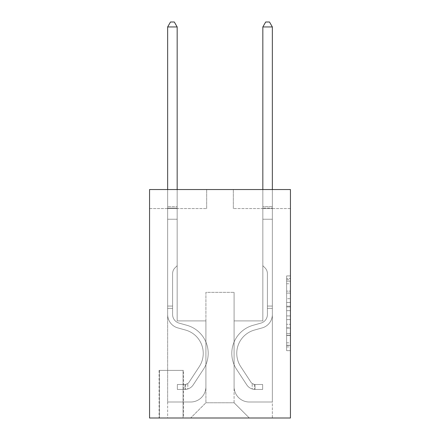 <?xml version="1.0" encoding="UTF-8"?>
<svg xmlns="http://www.w3.org/2000/svg" width="440" height="440" viewBox="0 0 440 440"><rect width="100%" height="100%" fill="white"/><g stroke="black" fill="none" stroke-linecap="round" stroke-linejoin="round"><path stroke-width="0.33" stroke-dasharray="2.2 1.65" d="M286.632 298.711L286.632 310.673L290.444 310.673L290.444 346.923L290.444 279.653L290.444 310.673L286.632 310.673L286.632 278.531L286.632 350.664L286.632 275.913L286.632 345.433L290.444 345.433L286.632 345.433L290.444 345.433L286.632 345.433L286.632 333.471L286.632 350.664L290.444 350.664L290.444 275.913L290.444 345.246L290.444 315.904L286.632 315.904L290.444 315.904L290.444 333.471L290.444 281.144L286.632 281.144L290.444 281.144L290.444 350.664L290.444 279.653L290.444 350.664L286.632 350.664L286.632 275.913L290.444 275.913L290.444 279.653L290.444 275.913L290.444 279.653L290.444 275.913L290.444 278.531L290.444 275.913L286.632 275.913L286.632 281.144L290.444 281.144L286.632 281.144L286.632 298.711L290.444 298.711M183.447 370.403L159.077 370.403L183.447 370.403L183.447 418L159.077 418L183.447 418M159.077 370.403L159.077 418M290.444 306.185L290.444 302.451L290.444 306.185L286.632 306.185L286.632 291.143L286.632 335.434L286.632 324.313L290.444 324.313L286.632 324.313L286.632 350.664L290.444 350.664L286.632 350.664L290.444 350.664L286.632 350.664L286.632 275.913L290.444 275.913L286.632 275.913L290.444 275.913L286.632 275.913L286.632 306.185L290.444 306.185M290.444 189.541L290.444 418L149.556 418L149.556 189.541L206.674 189.541L149.556 189.541L149.556 208.577L206.674 208.577L149.556 208.577L149.556 189.541L290.444 189.541L233.327 189.541L290.444 189.541L290.444 208.577L290.444 189.541M290.444 208.577L233.327 208.577L290.444 208.577M262.834 208.577L272.355 208.577L262.834 208.577L272.355 208.577L262.834 208.577L272.355 208.577L262.834 208.577L272.355 208.577L262.834 208.577L272.355 208.577L262.834 208.577L262.834 320.903L234.091 320.903L234.091 402.771L205.909 402.771L234.091 402.771L249.321 418L272.355 418L272.355 208.577L272.355 418L190.68 418L249.321 418L234.091 402.771L249.321 418L234.091 402.771L234.091 292.347L234.091 386.777A15.23 15.23 0 0 0 249.321 402.006L272.355 402.006L272.355 208.577L272.355 402.006L272.355 208.577L272.355 402.006L272.355 208.577L272.355 402.006L249.321 402.006A15.23 15.23 0 0 1 234.091 386.777A15.23 15.23 0 0 0 249.321 402.006A15.23 15.23 0 0 1 234.091 386.777A15.23 15.23 0 0 0 249.321 402.006A15.23 15.23 0 0 1 234.091 386.777A15.23 15.23 0 0 0 249.321 402.006A15.23 15.23 0 0 1 234.091 386.777L234.091 320.903L234.091 386.777L234.091 320.903L234.091 386.777L234.091 320.903L234.091 386.777L234.091 320.903L262.834 320.903L234.091 320.903L262.834 320.903L234.091 320.903L262.834 320.903L234.091 320.903L262.834 320.903L234.091 320.903L262.834 320.903L262.834 208.577M167.646 208.577L177.166 208.577L167.646 208.577L177.166 208.577L167.646 208.577L177.166 208.577L167.646 208.577L177.166 208.577L167.646 208.577L177.166 208.577L167.646 208.577L167.646 418L190.68 418L205.909 402.771L205.909 320.903L177.166 320.903L177.166 208.577L177.166 320.903L177.166 208.577L177.166 320.903L177.166 208.577L177.166 320.903L177.166 208.577L177.166 320.903L177.166 208.577L177.166 320.903L205.909 320.903L177.166 320.903L205.909 320.903L177.166 320.903L205.909 320.903L177.166 320.903L205.909 320.903L177.166 320.903L205.909 320.903L205.909 402.771L190.68 418L205.909 402.771L190.68 418L167.646 418L167.646 208.577L167.646 402.006L190.68 402.006A15.23 15.23 0 0 0 205.909 386.777L205.909 320.903L205.909 386.777A15.23 15.23 0 0 1 190.68 402.006A15.23 15.23 0 0 0 205.909 386.777A15.23 15.23 0 0 1 190.68 402.006A15.23 15.23 0 0 0 205.909 386.777A15.23 15.23 0 0 1 190.68 402.006A15.23 15.23 0 0 0 205.909 386.777A15.23 15.23 0 0 1 190.68 402.006L167.646 402.006L190.68 402.006L167.646 402.006L190.68 402.006L167.646 402.006L190.68 402.006L167.646 402.006L167.646 208.577M159.456 418L183.068 418L159.456 418L159.456 370.403L183.068 370.403L183.068 418L183.068 370.403L159.456 370.403L159.456 418M205.909 292.347L205.909 402.771L205.909 292.347L234.091 292.347L205.909 292.347M233.327 208.577L233.327 189.541L233.327 208.577M206.674 208.577L206.674 189.541L206.674 208.577M286.632 310.673L290.444 310.673L286.632 310.673M286.632 278.531L286.632 275.913L286.632 278.531L290.444 278.531L286.632 278.531M286.632 335.247L286.632 319.644L286.632 335.247L290.444 335.247L286.632 335.247M286.632 319.644L286.632 315.904L290.444 315.904L286.632 315.904L286.632 319.644L290.444 319.644L286.632 319.644M286.632 291.143L286.632 281.144L286.632 291.143L290.444 291.143L286.632 291.143M286.632 275.913L290.444 275.913L286.632 275.913L286.632 279.653L286.632 275.913L290.444 275.913M286.632 350.664L290.444 350.664L286.632 350.664L286.632 346.923L286.632 350.664M172.596 306.053L172.596 308.341L167.646 308.341L167.646 306.053L167.646 314.512L167.646 26.95L167.646 219.241L167.646 26.95L177.166 26.95L177.166 206.674L177.166 26.95L167.646 26.95L170.5 22L174.306 22L170.5 22L167.646 26.95L167.646 219.241L167.646 26.95L177.166 26.95L174.306 22L177.166 26.95L177.166 219.241L167.646 219.241L177.166 219.241L177.166 265.694L175.016 267.839A8.272 8.272 0 0 0 172.596 273.691A8.272 8.272 0 0 1 175.016 267.839L177.166 265.694L177.166 26.95L167.646 26.95L170.5 22L174.306 22L170.5 22L167.646 26.95L167.646 314.512A13.899 13.899 0 0 0 177.81 327.899A13.899 13.899 0 0 1 167.646 314.512L167.646 219.241L177.166 219.241L177.166 265.694L175.016 267.839A8.272 8.272 0 0 0 172.596 273.691A8.272 8.272 0 0 1 175.016 267.839L177.166 265.694L177.166 219.241L167.646 219.241L167.646 314.512A13.899 13.899 0 0 0 177.81 327.899A13.899 13.899 0 0 1 167.646 314.512L167.646 219.241L177.166 219.241L177.166 208.093L177.166 265.694L175.016 267.839A8.272 8.272 0 0 0 172.596 273.691A8.272 8.272 0 0 1 175.016 267.839L177.166 265.694L177.166 219.241L167.646 219.241L167.646 314.512A13.899 13.899 0 0 0 177.81 327.899A13.899 13.899 0 0 1 167.646 314.512L167.646 219.241L177.166 219.241L177.166 206.674L177.166 265.694L175.016 267.839A8.272 8.272 0 0 0 172.596 273.691A8.272 8.272 0 0 1 175.016 267.839L177.166 265.694L177.166 219.241L167.646 219.241L167.646 314.512A13.899 13.899 0 0 0 177.81 327.899L185.559 330.061L177.81 327.899A13.899 13.899 0 0 1 167.646 314.512L167.646 219.241L177.166 219.241L177.166 26.95L174.306 22L177.166 26.95L177.166 265.694L175.016 267.839A8.272 8.272 0 0 0 172.596 273.691A8.272 8.272 0 0 1 175.016 267.839L177.166 265.694L177.166 219.241L167.646 219.241L167.646 314.512L167.646 308.341L172.596 308.341L172.596 306.053L167.646 306.053L172.596 306.053L172.596 314.512L172.596 273.691L172.596 314.512A8.949 8.949 0 0 0 179.141 323.131A8.949 8.949 0 0 1 172.596 314.512L172.596 273.691L172.596 314.512L172.596 306.053L167.646 306.053L172.596 306.053L172.596 314.512A8.949 8.949 0 0 0 179.141 323.131A8.949 8.949 0 0 1 172.596 314.512L172.596 273.691L172.596 314.512A8.949 8.949 0 0 0 179.141 323.131A8.949 8.949 0 0 1 172.596 314.512L172.596 273.691L172.596 314.512L172.596 306.053L167.646 306.053M184.971 389.439A10.093 10.093 0 0 0 193.215 384.885L203.423 369.331A29.128 29.128 0 0 0 186.89 325.292L179.141 323.131A8.949 8.949 0 0 1 172.596 314.512A8.949 8.949 0 0 0 179.141 323.131A8.949 8.949 0 0 1 172.596 314.512L172.596 273.691L172.596 314.512A8.949 8.949 0 0 0 179.141 323.131A8.949 8.949 0 0 1 172.596 314.512A8.949 8.949 0 0 0 179.141 323.131L186.89 325.292L179.141 323.131A8.949 8.949 0 0 1 172.596 314.512A8.949 8.949 0 0 0 179.141 323.131L186.89 325.292A29.128 29.128 0 0 1 203.423 369.331A29.128 29.128 0 0 0 186.89 325.292L179.141 323.131A8.949 8.949 0 0 1 172.596 314.512A8.949 8.949 0 0 0 179.141 323.131A8.949 8.949 0 0 1 172.596 314.512A8.949 8.949 0 0 0 179.141 323.131L186.89 325.292L179.141 323.131A8.949 8.949 0 0 1 172.596 314.512A8.949 8.949 0 0 0 179.141 323.131L186.89 325.292A29.128 29.128 0 0 1 203.423 369.331A29.128 29.128 0 0 0 186.89 325.292L179.141 323.131L186.89 325.292A29.128 29.128 0 0 1 203.423 369.331L193.215 384.885L203.423 369.331A29.128 29.128 0 0 0 186.89 325.292L179.141 323.131L186.89 325.292A29.128 29.128 0 0 1 203.423 369.331A29.128 29.128 0 0 0 186.89 325.292L179.141 323.131L186.89 325.292A29.128 29.128 0 0 1 203.423 369.331A29.128 29.128 0 0 0 186.89 325.292A29.128 29.128 0 0 1 203.423 369.331L193.215 384.885L203.423 369.331A29.128 29.128 0 0 0 186.89 325.292A29.128 29.128 0 0 1 203.423 369.331L193.215 384.885A10.093 10.093 0 0 1 187.825 388.971A10.093 10.093 0 0 0 193.215 384.885L203.423 369.331A29.128 29.128 0 0 0 186.89 325.292A29.128 29.128 0 0 1 203.423 369.331A29.128 29.128 0 0 0 186.89 325.292A29.128 29.128 0 0 1 203.423 369.331L193.215 384.885L203.423 369.331A29.128 29.128 0 0 0 186.89 325.292A29.128 29.128 0 0 1 203.423 369.331L193.215 384.885A10.093 10.093 0 0 1 187.825 388.971C184.894 389.593 184.894 389.593 187.825 388.971C184.894 389.593 184.894 389.593 187.825 388.971A10.093 10.093 0 0 0 193.215 384.885L203.423 369.331L193.215 384.885A10.093 10.093 0 0 1 187.825 388.971C184.894 389.593 184.894 389.593 187.825 388.971C184.894 389.593 184.894 389.593 187.825 388.971A10.093 10.093 0 0 0 193.215 384.885L203.423 369.331L193.215 384.885A10.093 10.093 0 0 1 187.825 388.971C184.894 389.593 184.894 389.593 187.825 388.971C184.894 389.593 184.894 389.593 187.825 388.971A10.093 10.093 0 0 0 193.215 384.885L203.423 369.331L193.215 384.885A10.093 10.093 0 0 1 187.825 388.971C184.894 389.593 184.894 389.593 187.825 388.971C184.894 389.593 184.894 389.593 187.825 388.971A10.093 10.093 0 0 0 193.215 384.885A10.093 10.093 0 0 1 184.971 389.439L184.971 384.489A5.143 5.143 0 0 0 189.079 382.173L199.281 366.614A24.178 24.178 0 0 0 185.559 330.061L177.81 327.899A13.899 13.899 0 0 1 167.646 314.512A13.899 13.899 0 0 0 177.81 327.899A13.899 13.899 0 0 1 167.646 314.512A13.899 13.899 0 0 0 177.81 327.899L185.559 330.061A24.178 24.178 0 0 1 199.281 366.614A24.178 24.178 0 0 0 185.559 330.061L177.81 327.899A13.899 13.899 0 0 1 167.646 314.512A13.899 13.899 0 0 0 177.81 327.899L185.559 330.061L177.81 327.899A13.899 13.899 0 0 1 167.646 314.512A13.899 13.899 0 0 0 177.81 327.899A13.899 13.899 0 0 1 167.646 314.512A13.899 13.899 0 0 0 177.81 327.899L185.559 330.061L177.81 327.899A13.899 13.899 0 0 1 167.646 314.512A13.899 13.899 0 0 0 177.81 327.899L185.559 330.061A24.178 24.178 0 0 1 199.281 366.614A24.178 24.178 0 0 0 185.559 330.061L177.81 327.899L185.559 330.061A24.178 24.178 0 0 1 199.281 366.614L189.079 382.173L199.281 366.614A24.178 24.178 0 0 0 185.559 330.061L177.81 327.899L185.559 330.061A24.178 24.178 0 0 1 199.281 366.614A24.178 24.178 0 0 0 185.559 330.061L177.81 327.899L185.559 330.061A24.178 24.178 0 0 1 199.281 366.614A24.178 24.178 0 0 0 185.559 330.061A24.178 24.178 0 0 1 199.281 366.614L189.079 382.173L199.281 366.614A24.178 24.178 0 0 0 185.559 330.061A24.178 24.178 0 0 1 199.281 366.614L189.079 382.173A5.143 5.143 0 0 1 187.825 383.493C184.943 384.819 184.943 384.819 187.825 383.493C184.943 384.819 184.943 384.819 187.825 383.493A5.143 5.143 0 0 0 189.079 382.173L199.281 366.614A24.178 24.178 0 0 0 185.559 330.061A24.178 24.178 0 0 1 199.281 366.614A24.178 24.178 0 0 0 185.559 330.061A24.178 24.178 0 0 1 199.281 366.614L189.079 382.173L199.281 366.614A24.178 24.178 0 0 0 185.559 330.061A24.178 24.178 0 0 1 199.281 366.614L189.079 382.173A5.143 5.143 0 0 1 187.825 383.493C184.943 384.819 184.943 384.819 187.825 383.493C184.943 384.819 184.943 384.819 187.825 383.493A5.143 5.143 0 0 0 189.079 382.173L199.281 366.614L189.079 382.173A5.143 5.143 0 0 1 187.825 383.493C184.943 384.819 184.943 384.819 187.825 383.493C184.943 384.819 184.943 384.819 187.825 383.493A5.143 5.143 0 0 0 189.079 382.173L199.281 366.614L189.079 382.173A5.143 5.143 0 0 1 187.825 383.493C184.943 384.819 184.943 384.819 187.825 383.493C184.943 384.819 184.943 384.819 187.825 383.493A5.143 5.143 0 0 0 189.079 382.173L199.281 366.614L189.079 382.173A5.143 5.143 0 0 1 187.825 383.493C184.943 384.819 184.943 384.819 187.825 383.493C184.943 384.819 184.943 384.819 187.825 383.493A5.143 5.143 0 0 0 189.079 382.173A5.143 5.143 0 0 1 184.971 384.489L184.971 389.439L177.353 389.444L184.971 389.439A10.093 10.093 0 0 0 193.215 384.885A10.093 10.093 0 0 1 184.971 389.439L184.971 384.489L177.353 384.494L184.971 384.489A5.143 5.143 0 0 0 189.079 382.173A5.143 5.143 0 0 1 184.971 384.489L184.971 389.439L177.353 389.444L177.353 384.494L177.353 389.444L184.971 389.439A10.093 10.093 0 0 0 193.215 384.885A10.093 10.093 0 0 1 184.971 389.439L184.971 384.489L177.353 384.494L184.971 384.489A5.143 5.143 0 0 0 189.079 382.173A5.143 5.143 0 0 1 184.971 384.489L184.971 389.439L177.353 389.444L177.353 384.494L177.353 389.444L184.971 389.439A10.093 10.093 0 0 0 193.215 384.885A10.093 10.093 0 0 1 184.971 389.439L184.971 384.489L177.353 384.494L184.971 384.489A5.143 5.143 0 0 0 189.079 382.173A5.143 5.143 0 0 1 184.971 384.489L184.971 389.439L177.353 389.444L177.353 384.494L177.353 389.444L184.971 389.439A10.093 10.093 0 0 0 193.215 384.885A10.093 10.093 0 0 1 184.971 389.439L184.971 384.489L177.353 384.494L184.971 384.489A5.143 5.143 0 0 0 189.079 382.173A5.143 5.143 0 0 1 184.971 384.489L184.971 389.439L177.353 389.444L177.353 384.494L177.353 389.444L184.971 389.439M267.405 306.053L267.405 308.341L272.355 308.341L272.355 306.053L272.355 314.512L272.355 26.95L272.355 219.241L272.355 26.95L262.834 26.95L262.834 206.674L262.834 26.95L272.355 26.95L269.5 22L265.694 22L269.5 22L272.355 26.95L272.355 219.241L272.355 26.95L262.834 26.95L265.694 22L262.834 26.95L262.834 219.241L272.355 219.241L262.834 219.241L262.834 265.694L264.985 267.839A8.272 8.272 180 0 1 267.405 273.691A8.272 8.272 -0 0 0 264.985 267.839L262.834 265.694L262.834 26.95L272.355 26.95L269.5 22L265.694 22L269.5 22L272.355 26.95L272.355 314.512A13.899 13.899 180 0 1 262.19 327.899A13.899 13.899 -0 0 0 272.355 314.512L272.355 219.241L262.834 219.241L262.834 265.694L264.985 267.839A8.272 8.272 180 0 1 267.405 273.691A8.272 8.272 -0 0 0 264.985 267.839L262.834 265.694L262.834 219.241L272.355 219.241L272.355 314.512A13.899 13.899 180 0 1 262.19 327.899A13.899 13.899 -0 0 0 272.355 314.512L272.355 219.241L262.834 219.241L262.834 208.093L262.834 265.694L264.985 267.839A8.272 8.272 180 0 1 267.405 273.691A8.272 8.272 -0 0 0 264.985 267.839L262.834 265.694L262.834 219.241L272.355 219.241L272.355 314.512A13.899 13.899 180 0 1 262.19 327.899A13.899 13.899 -0 0 0 272.355 314.512L272.355 219.241L262.834 219.241L262.834 206.674L262.834 265.694L264.985 267.839A8.272 8.272 180 0 1 267.405 273.691A8.272 8.272 -0 0 0 264.985 267.839L262.834 265.694L262.834 219.241L272.355 219.241L272.355 314.512A13.899 13.899 180 0 1 262.19 327.899L254.441 330.061L262.19 327.899A13.899 13.899 -0 0 0 272.355 314.512L272.355 219.241L262.834 219.241L262.834 26.95L265.694 22L262.834 26.95L262.834 265.694L264.985 267.839A8.272 8.272 180 0 1 267.405 273.691A8.272 8.272 -0 0 0 264.985 267.839L262.834 265.694L262.834 219.241L272.355 219.241L272.355 314.512L272.355 308.341L267.405 308.341L267.405 306.053L272.355 306.053L267.405 306.053L267.405 314.512L267.405 273.691L267.405 314.512A8.949 8.949 180 0 1 260.86 323.131A8.949 8.949 -0 0 0 267.405 314.512L267.405 273.691L267.405 314.512L267.405 306.053L272.355 306.053L267.405 306.053L267.405 314.512A8.949 8.949 180 0 1 260.86 323.131A8.949 8.949 -0 0 0 267.405 314.512L267.405 273.691L267.405 314.512A8.949 8.949 180 0 1 260.86 323.131A8.949 8.949 -0 0 0 267.405 314.512L267.405 273.691L267.405 314.512L267.405 306.053L272.355 306.053M255.03 389.439A10.093 10.093 180 0 1 246.785 384.885L236.577 369.331A29.128 29.128 180 0 1 253.11 325.292L260.86 323.131A8.949 8.949 -0 0 0 267.405 314.512A8.949 8.949 180 0 1 260.86 323.131A8.949 8.949 -0 0 0 267.405 314.512L267.405 273.691L267.405 314.512A8.949 8.949 180 0 1 260.86 323.131A8.949 8.949 -0 0 0 267.405 314.512A8.949 8.949 -0 0 1 260.86 323.131L253.11 325.292L260.86 323.131A8.949 8.949 -0 0 0 267.405 314.512A8.949 8.949 -0 0 1 260.86 323.131L253.11 325.292A29.128 29.128 -0 0 0 236.577 369.331A29.128 29.128 180 0 1 253.11 325.292L260.86 323.131A8.949 8.949 -0 0 0 267.405 314.512A8.949 8.949 -0 0 1 260.86 323.131A8.949 8.949 -0 0 0 267.405 314.512A8.949 8.949 -0 0 1 260.86 323.131L253.11 325.292L260.86 323.131A8.949 8.949 -0 0 0 267.405 314.512A8.949 8.949 -0 0 1 260.86 323.131L253.11 325.292A29.128 29.128 -0 0 0 236.577 369.331A29.128 29.128 180 0 1 253.11 325.292L260.86 323.131L253.11 325.292A29.128 29.128 -0 0 0 236.577 369.331L246.785 384.885L236.577 369.331A29.128 29.128 180 0 1 253.11 325.292L260.86 323.131L253.11 325.292A29.128 29.128 -0 0 0 236.577 369.331A29.128 29.128 180 0 1 253.11 325.292L260.86 323.131L253.11 325.292A29.128 29.128 -0 0 0 236.577 369.331A29.128 29.128 180 0 1 253.11 325.292A29.128 29.128 180 0 0 236.577 369.331L246.785 384.885L236.577 369.331A29.128 29.128 180 0 1 253.11 325.292A29.128 29.128 180 0 0 236.577 369.331L246.785 384.885A10.093 10.093 -0 0 0 252.175 388.971A10.093 10.093 180 0 1 246.785 384.885L236.577 369.331A29.128 29.128 180 0 1 253.11 325.292A29.128 29.128 180 0 0 236.577 369.331A29.128 29.128 180 0 1 253.11 325.292A29.128 29.128 180 0 0 236.577 369.331L246.785 384.885L236.577 369.331A29.128 29.128 180 0 1 253.11 325.292A29.128 29.128 180 0 0 236.577 369.331L246.785 384.885A10.093 10.093 -0 0 0 252.175 388.971C255.107 389.593 255.107 389.593 252.175 388.971C255.107 389.593 255.107 389.593 252.175 388.971A10.093 10.093 180 0 1 246.785 384.885L236.577 369.331L246.785 384.885A10.093 10.093 -0 0 0 252.175 388.971C255.107 389.593 255.107 389.593 252.175 388.971C255.107 389.593 255.107 389.593 252.175 388.971A10.093 10.093 180 0 1 246.785 384.885L236.577 369.331L246.785 384.885A10.093 10.093 -0 0 0 252.175 388.971C255.107 389.593 255.107 389.593 252.175 388.971C255.107 389.593 255.107 389.593 252.175 388.971A10.093 10.093 180 0 1 246.785 384.885L236.577 369.331L246.785 384.885A10.093 10.093 -0 0 0 252.175 388.971C255.107 389.593 255.107 389.593 252.175 388.971C255.107 389.593 255.107 389.593 252.175 388.971A10.093 10.093 180 0 1 246.785 384.885A10.093 10.093 180 0 0 255.03 389.439L255.03 384.489A5.143 5.143 180 0 1 250.921 382.173L240.719 366.614A24.178 24.178 180 0 1 254.441 330.061L262.19 327.899A13.899 13.899 -0 0 0 272.355 314.512A13.899 13.899 180 0 1 262.19 327.899A13.899 13.899 -0 0 0 272.355 314.512A13.899 13.899 -0 0 1 262.19 327.899L254.441 330.061A24.178 24.178 -0 0 0 240.719 366.614A24.178 24.178 180 0 1 254.441 330.061L262.19 327.899A13.899 13.899 -0 0 0 272.355 314.512A13.899 13.899 -0 0 1 262.19 327.899L254.441 330.061L262.19 327.899A13.899 13.899 -0 0 0 272.355 314.512A13.899 13.899 -0 0 1 262.19 327.899A13.899 13.899 -0 0 0 272.355 314.512A13.899 13.899 -0 0 1 262.19 327.899L254.441 330.061L262.19 327.899A13.899 13.899 -0 0 0 272.355 314.512A13.899 13.899 -0 0 1 262.19 327.899L254.441 330.061A24.178 24.178 -0 0 0 240.719 366.614A24.178 24.178 180 0 1 254.441 330.061L262.19 327.899L254.441 330.061A24.178 24.178 -0 0 0 240.719 366.614L250.921 382.173L240.719 366.614A24.178 24.178 180 0 1 254.441 330.061L262.19 327.899L254.441 330.061A24.178 24.178 -0 0 0 240.719 366.614A24.178 24.178 180 0 1 254.441 330.061L262.19 327.899L254.441 330.061A24.178 24.178 -0 0 0 240.719 366.614A24.178 24.178 180 0 1 254.441 330.061A24.178 24.178 180 0 0 240.719 366.614L250.921 382.173L240.719 366.614A24.178 24.178 180 0 1 254.441 330.061A24.178 24.178 180 0 0 240.719 366.614L250.921 382.173A5.143 5.143 -0 0 0 252.175 383.493C255.057 384.819 255.057 384.819 252.175 383.493C255.057 384.819 255.057 384.819 252.175 383.493A5.143 5.143 180 0 1 250.921 382.173L240.719 366.614A24.178 24.178 180 0 1 254.441 330.061A24.178 24.178 180 0 0 240.719 366.614A24.178 24.178 180 0 1 254.441 330.061A24.178 24.178 180 0 0 240.719 366.614L250.921 382.173L240.719 366.614A24.178 24.178 180 0 1 254.441 330.061A24.178 24.178 180 0 0 240.719 366.614L250.921 382.173A5.143 5.143 -0 0 0 252.175 383.493C255.057 384.819 255.057 384.819 252.175 383.493C255.057 384.819 255.057 384.819 252.175 383.493A5.143 5.143 180 0 1 250.921 382.173L240.719 366.614L250.921 382.173A5.143 5.143 -0 0 0 252.175 383.493C255.057 384.819 255.057 384.819 252.175 383.493C255.057 384.819 255.057 384.819 252.175 383.493A5.143 5.143 180 0 1 250.921 382.173L240.719 366.614L250.921 382.173A5.143 5.143 -0 0 0 252.175 383.493C255.057 384.819 255.057 384.819 252.175 383.493C255.057 384.819 255.057 384.819 252.175 383.493A5.143 5.143 180 0 1 250.921 382.173L240.719 366.614L250.921 382.173A5.143 5.143 -0 0 0 252.175 383.493C255.057 384.819 255.057 384.819 252.175 383.493C255.057 384.819 255.057 384.819 252.175 383.493A5.143 5.143 180 0 1 250.921 382.173A5.143 5.143 180 0 0 255.03 384.489L255.03 389.439L262.647 389.444L255.03 389.439A10.093 10.093 180 0 1 246.785 384.885A10.093 10.093 180 0 0 255.03 389.439L255.03 384.489L262.647 384.494L255.03 384.489A5.143 5.143 180 0 1 250.921 382.173A5.143 5.143 180 0 0 255.03 384.489L255.03 389.439L262.647 389.444L262.647 384.494L262.647 389.444L255.03 389.439A10.093 10.093 180 0 1 246.785 384.885A10.093 10.093 180 0 0 255.03 389.439L255.03 384.489L262.647 384.494L255.03 384.489A5.143 5.143 180 0 1 250.921 382.173A5.143 5.143 180 0 0 255.03 384.489L255.03 389.439L262.647 389.444L262.647 384.494L262.647 389.444L255.03 389.439A10.093 10.093 180 0 1 246.785 384.885A10.093 10.093 180 0 0 255.03 389.439L255.03 384.489L262.647 384.494L255.03 384.489A5.143 5.143 180 0 1 250.921 382.173A5.143 5.143 180 0 0 255.03 384.489L255.03 389.439L262.647 389.444L262.647 384.494L262.647 389.444L255.03 389.439A10.093 10.093 180 0 1 246.785 384.885A10.093 10.093 180 0 0 255.03 389.439L255.03 384.489L262.647 384.494L255.03 384.489A5.143 5.143 180 0 1 250.921 382.173A5.143 5.143 180 0 0 255.03 384.489L255.03 389.439L262.647 389.444L262.647 384.494L262.647 389.444L255.03 389.439M167.646 189.541L167.646 26.95L177.166 26.95L167.646 26.95L170.5 22L174.306 22L170.5 22L167.646 26.95L167.646 206.674L167.646 26.95L177.166 26.95L174.306 22L177.166 26.95L177.166 206.674L177.166 26.95L167.646 26.95L170.5 22L174.306 22L170.5 22L167.646 26.95L177.166 26.95L174.306 22L177.166 26.95L177.166 189.541M262.834 189.541L262.834 206.674L272.355 206.674L262.834 206.674L272.355 206.674L262.834 206.674L272.355 206.674L262.834 206.674L272.355 206.674L262.834 206.674L272.355 206.674L262.834 206.674L262.834 208.093L262.834 26.95L265.694 22L262.834 26.95L272.355 26.95L262.834 26.95L272.355 26.95L269.5 22L265.694 22L269.5 22L272.355 26.95L272.355 206.674L272.355 26.95L262.834 26.95L265.694 22L262.834 26.95L262.834 206.674L262.834 26.95L272.355 26.95L269.5 22L265.694 22L269.5 22L272.355 26.95L272.355 189.541M177.353 384.494L184.778 384.494L177.353 384.494L177.353 389.444L177.353 384.494M167.646 206.674L167.646 208.093L167.646 206.674L177.166 206.674L167.646 206.674M187.825 388.971C184.894 389.593 184.894 389.593 187.825 388.971C184.894 389.593 184.894 389.593 187.825 388.971L187.825 383.493L187.825 388.971M177.166 26.95L174.306 22L170.5 22L167.646 26.95M262.647 384.494L255.222 384.494L262.647 384.494L262.647 389.444L262.647 384.494M252.175 388.971C255.107 389.593 255.107 389.593 252.175 388.971C255.107 389.593 255.107 389.593 252.175 388.971L252.175 383.493L252.175 388.971M262.834 208.093L262.834 219.241L262.834 208.093L272.355 208.093L262.834 208.093M272.355 26.95L269.5 22L265.694 22L262.834 26.95M286.632 333.471L290.444 333.471L286.632 333.471M286.632 327.866L290.444 327.866M286.632 293.106L290.444 293.106L286.632 293.106M286.632 279.653L290.444 279.653M286.632 346.923L290.444 346.923M286.632 342.815L290.444 342.815M286.632 283.762L290.444 283.762M286.632 306.933L290.444 306.933L286.632 306.933M286.632 328.053L290.444 328.053L286.632 328.053M286.632 335.434L290.444 335.434L286.632 335.434M286.632 302.451L290.444 302.451L286.632 302.451M167.646 208.093L177.166 208.093L167.646 208.093M172.596 308.341L167.646 308.341L172.596 308.341M267.405 308.341L272.355 308.341L267.405 308.341M286.632 345.246L290.444 345.246M286.632 345.433L290.444 345.433M286.632 281.144L290.444 281.144M185.543 384.434L185.543 389.411M254.458 384.434L254.458 389.411"/><path stroke-width="0.66" d="M290.444 189.541L290.444 418L149.556 418L149.556 189.541L290.444 189.541M177.166 189.541L177.166 26.95L167.646 26.95L167.646 189.541M167.646 26.95L170.5 22L174.306 22L177.166 26.95M272.355 189.541L272.355 26.95L262.834 26.95L262.834 189.541M262.834 26.95L265.694 22L269.5 22L272.355 26.95"/></g></svg>
